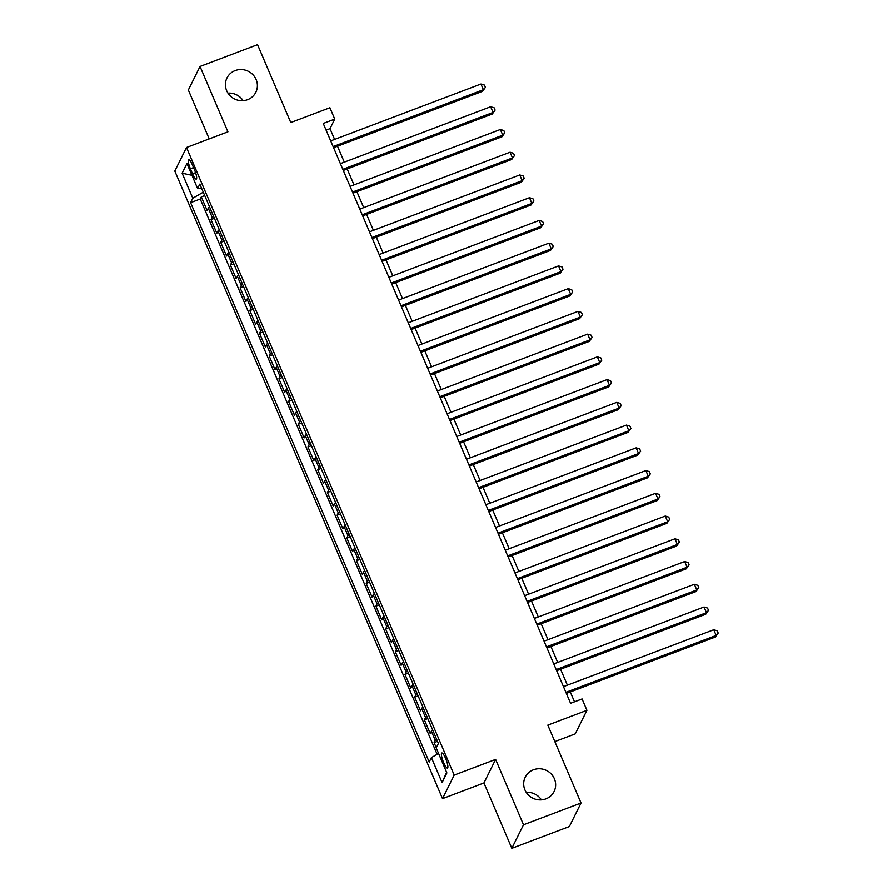 <?xml version="1.0" encoding="UTF-8"?>
<svg xmlns="http://www.w3.org/2000/svg" width="893" height="893" viewBox="0 0 893 893"><rect width="100%" height="100%" fill="white"/><g stroke="black" fill="none" stroke-linecap="round" stroke-linejoin="round"><path stroke-width="1.34" d="M526.234 792.359A16.107 15.449 -153.6 0 1 541.404 799.882M533.445 769.788A16.107 15.449 -153.6 0 1 551.204 773.952A16.107 15.449 -153.6 0 1 554.084 791.499A16.107 15.449 -153.6 0 1 545.857 798.9A16.107 15.449 -153.6 0 1 528.098 794.737A16.107 15.449 -153.6 0 1 525.229 777.189A16.107 15.449 -153.6 0 1 533.445 769.788M227.983 93.118A16.107 15.449 -153.6 0 1 243.142 100.641M235.194 70.547A16.107 15.449 -153.6 0 1 252.953 74.711A16.107 15.449 -153.6 0 1 255.833 92.258A16.107 15.449 -153.6 0 1 247.607 99.659A16.107 15.449 -153.6 0 1 229.847 95.495A16.107 15.449 -153.6 0 1 226.967 77.948A16.107 15.449 -153.6 0 1 235.194 70.547M445.652 758.503A8.059 1.697 -110.7 0 0 441.789 753A8.059 1.697 -110.7 0 0 443.631 762.577A8.059 1.697 -110.7 0 0 447.493 768.069A8.059 1.697 -110.7 0 0 445.652 758.503M554.832 741.603L575.237 733.879L586.924 710.326L582.08 698.951L570.571 703.304L323.244 123.446L334.741 119.093L329.897 107.718L290.772 122.531L257.552 44.65L200.032 66.428L188.345 89.981L209.208 138.884M511.823 848.35L569.343 826.572L581.03 803.019L523.499 824.797L495.615 759.418L454.202 775.102L442.515 798.655L483.939 782.971L511.823 848.35L523.499 824.797M454.202 775.102L186.503 147.49L174.816 171.043L442.515 798.655M209.554 206.897A10.069 1.886 156.9 0 0 208.292 208.192L207.143 210.525L201.316 196.873L204.72 195.589M213.427 215.994A10.069 1.886 156.9 0 0 212.166 217.289L211.016 219.611L214.42 218.327M211.016 219.611L216.843 233.263L217.992 230.941A10.069 1.886 156.9 0 1 219.254 229.635M228.943 252.373A10.069 1.886 156.9 0 0 227.693 253.679L226.532 256.001L220.716 242.36L224.121 241.065M238.643 275.122A10.069 1.886 156.9 0 0 237.393 276.417L236.232 278.739L230.416 265.098L233.821 263.803M248.343 297.86A10.069 1.886 156.9 0 0 247.093 299.155L245.932 301.477L240.117 287.836L243.521 286.541M258.044 320.598A10.069 1.886 156.9 0 0 256.782 321.893L255.632 324.215L249.817 310.574L253.221 309.291M267.744 343.336A10.069 1.886 156.9 0 0 266.482 344.631L265.333 346.953L259.517 333.312L262.922 332.029M277.444 366.074A10.069 1.886 156.9 0 0 276.183 367.369L275.033 369.702L269.217 356.05L272.622 354.767M287.144 388.812A10.069 1.886 156.9 0 0 285.883 390.118L284.733 392.44L278.917 378.788L282.322 377.505M296.844 411.55A10.069 1.886 156.9 0 0 295.583 412.856L294.433 415.178L288.606 401.537L292.022 400.243M306.545 434.299A10.069 1.886 156.9 0 0 305.283 435.594L304.133 437.916L298.307 424.275L301.722 422.981M316.245 457.037A10.069 1.886 156.9 0 0 314.983 458.332L313.834 460.654L308.007 447.013L311.411 445.719M325.945 479.775A10.069 1.886 156.9 0 0 324.684 481.07L323.534 483.392L317.707 469.751L321.112 468.457M335.645 502.513A10.069 1.886 156.9 0 0 334.384 503.808L333.223 506.13L327.407 492.489L330.812 491.206M345.334 525.251A10.069 1.886 156.9 0 0 344.084 526.546L342.923 528.879L337.108 515.228L340.512 513.944M355.034 547.989A10.069 1.886 156.9 0 0 353.784 549.295L352.623 551.617L346.808 537.966L350.212 536.682M364.735 570.727A10.069 1.886 156.9 0 0 363.473 572.033L362.324 574.355L356.508 560.715L359.912 559.42M374.435 593.477A10.069 1.886 156.9 0 0 373.174 594.771L372.024 597.093L366.208 583.453L369.613 582.158M384.135 616.215A10.069 1.886 156.9 0 0 382.874 617.51L381.724 619.831L375.908 606.191L379.313 604.896M393.835 638.953A10.069 1.886 156.9 0 0 392.574 640.248L391.424 642.569L385.609 628.929L389.013 627.634M403.536 661.691A10.069 1.886 156.9 0 0 402.274 662.986L401.124 665.307L395.309 651.667L398.713 650.383M413.236 684.429A10.069 1.886 156.9 0 0 411.974 685.724L410.825 688.056L404.998 674.405L408.414 673.121M422.936 707.167A10.069 1.886 156.9 0 0 421.675 708.473L420.525 710.795L414.698 697.143L418.114 695.859M432.636 729.905A10.069 1.886 156.9 0 0 431.375 731.211L430.225 733.533L424.398 719.892L427.803 718.597M190.41 168.777L192.542 173.778A7.803 1.641 -110.7 0 0 196.293 179.102A7.803 1.641 -110.7 0 0 194.507 169.837L192.375 164.837A7.803 1.641 -110.7 0 0 188.624 159.512A7.803 1.641 -110.7 0 0 190.41 168.777L193.547 167.594M203.269 192.185L192.81 198.213L190.6 202.666L429.198 762.064L431.408 757.61L442.08 782.614L446.88 772.947L436.208 747.932L438.418 743.467L199.82 184.081L197.61 188.535L201.517 188.077M192.81 198.213L182.139 173.197L186.938 163.519L197.61 188.535M201.316 196.873L200.255 199.005L437.124 754.317M436.51 739.002A10.069 1.886 -23.1 0 0 435.248 740.308L434.098 742.63L436.286 747.765M424.398 719.892L425.559 717.559A10.069 1.886 -23.1 0 1 426.809 716.264M414.698 697.143L415.859 694.821A10.069 1.886 -23.1 0 1 417.109 693.526M404.998 674.405L406.159 672.083A10.069 1.886 -23.1 0 1 407.42 670.788M395.309 651.667L396.459 649.345A10.069 1.886 -23.1 0 1 397.72 648.05M385.609 628.929L386.758 626.607A10.069 1.886 -23.1 0 1 388.02 625.312M375.908 606.191L377.058 603.869A10.069 1.886 -23.1 0 1 378.319 602.563M366.208 583.453L367.358 581.131A10.069 1.886 -23.1 0 1 368.619 579.825M356.508 560.715L357.658 558.382A10.069 1.886 -23.1 0 1 358.919 557.087M346.808 537.966L347.957 535.644A10.069 1.886 -23.1 0 1 349.219 534.349M337.108 515.228L338.257 512.906A10.069 1.886 -23.1 0 1 339.519 511.611M327.407 492.489L328.557 490.168A10.069 1.886 -23.1 0 1 329.818 488.873M317.707 469.751L318.857 467.43A10.069 1.886 -23.1 0 1 320.118 466.135M308.007 447.013L309.168 444.692A10.069 1.886 -23.1 0 1 310.418 443.386M298.307 424.275L299.468 421.954A10.069 1.886 -23.1 0 1 300.718 420.648M288.606 401.537L289.767 399.204A10.069 1.886 -23.1 0 1 291.029 397.91M278.917 378.788L280.067 376.466A10.069 1.886 -23.1 0 1 281.328 375.172M269.217 356.05L270.367 353.728A10.069 1.886 -23.1 0 1 271.628 352.434M259.517 333.312L260.667 330.99A10.069 1.886 -23.1 0 1 261.928 329.696M249.817 310.574L250.966 308.252A10.069 1.886 -23.1 0 1 252.228 306.958M240.117 287.836L241.266 285.514A10.069 1.886 -23.1 0 1 242.528 284.208M230.416 265.098L231.566 262.776A10.069 1.886 -23.1 0 1 232.827 261.47M220.716 242.36L221.866 240.027A10.069 1.886 -23.1 0 1 223.127 238.732M586.924 710.326L547.811 725.127L581.03 803.019M186.503 147.49L227.916 131.807L200.032 66.428M334.596 139.408L330.008 128.648L334.741 119.093M574.489 701.82L570.281 691.952M567.379 685.154L560.581 669.214M557.678 662.416L550.881 646.476M547.978 639.678L541.18 623.738M538.278 616.94L531.48 600.989M528.578 594.191L521.78 578.251M518.889 571.453L512.08 555.513M509.189 548.715L502.379 532.775M499.488 525.977L492.69 510.037M489.788 503.239L482.99 487.299M480.088 480.501L473.29 464.561M470.388 457.763L463.59 441.812M460.688 435.014L453.89 419.074M450.987 412.276L444.189 396.336M441.287 389.538L434.489 373.598M431.587 366.8L424.789 350.86M421.887 344.062L415.089 328.122M412.198 321.324L405.389 305.384M402.497 298.586L395.688 282.646M392.797 275.848L385.999 259.896M383.097 253.099L376.299 237.158M373.397 230.361L366.599 214.42M363.697 207.623L356.899 191.682M353.996 184.884L347.198 168.944M344.296 162.146L337.498 146.206M326.09 130.132L330.008 128.648M200.255 199.005L190.6 202.666M434.098 742.63L437.503 741.335M431.408 757.61L438.575 753.48M191.962 175.296L182.139 173.197M442.08 782.614L446.589 772.266M495.615 759.418L483.939 782.971M333.58 147.691L482.588 91.276L483.37 89.68L333.1 146.575M480.947 83.998L484.43 85.047L485.401 87.324L483.37 89.68L480.947 83.998L330.678 140.893M485.401 87.324L482.588 91.276M343.28 170.429L492.289 114.014L493.07 112.418L342.8 169.313M490.648 106.736L494.13 107.785L495.102 110.062L493.07 112.418L490.648 106.736L340.378 163.631M495.102 110.062L492.289 114.014M352.981 193.167L501.989 136.752L502.77 135.156L352.501 192.051M500.348 129.474L503.831 130.523L504.802 132.8L502.77 135.156L500.348 129.474L350.078 186.369M504.802 132.8L501.989 136.752M362.67 215.905L511.678 159.49L512.47 157.905L362.201 214.789M510.048 152.212L513.531 153.261L514.502 155.538L512.47 157.905L510.048 152.212L359.779 209.107M514.502 155.538L511.678 159.49M372.37 238.643L521.378 182.228L522.171 180.643L371.901 237.527M519.748 174.95L523.231 176.01L524.202 178.276L522.171 180.643L519.748 174.95L369.479 231.845M524.202 178.276L521.378 182.228M382.07 261.381L531.078 204.966L531.871 203.381L381.601 260.276M529.449 197.699L532.931 198.748L533.902 201.014L531.871 203.381L529.449 197.699L379.179 254.583M533.902 201.014L531.078 204.966M391.77 284.119L540.778 227.715L541.571 226.119L391.301 283.014M539.149 220.437L542.631 221.486L543.603 223.763L541.571 226.119L539.149 220.437L388.868 277.321M543.603 223.763L540.778 227.715M401.47 306.868L550.479 250.453L551.271 248.857L401.002 305.752M548.849 243.175L552.332 244.224L553.292 246.501L551.271 248.857L548.849 243.175L398.568 300.07M553.292 246.501L550.479 250.453M411.171 329.606L560.179 273.191L560.971 271.595L410.702 328.49M558.549 265.913L562.021 266.962L562.992 269.239L560.971 271.595L558.549 265.913L408.268 322.808M562.992 269.239L560.179 273.191M420.871 352.344L569.879 295.929L570.672 294.333L420.391 351.228M568.238 288.651L571.721 289.7L572.692 291.978L570.672 294.333L568.238 288.651L417.969 345.546M572.692 291.978L569.879 295.929M430.571 375.082L579.579 318.667L580.372 317.082L430.091 373.966M577.938 311.389L581.421 312.438L582.392 314.716L580.372 317.082L577.938 311.389L427.669 368.284M582.392 314.716L579.579 318.667M440.271 397.82L589.28 341.405L590.061 339.82L439.791 396.704M587.639 334.127L591.121 335.188L592.092 337.454L590.061 339.82L587.639 334.127L437.369 391.022M592.092 337.454L589.28 341.405M449.972 420.558L598.98 364.143L599.761 362.558L449.492 419.453M597.339 356.876L600.822 357.926L601.793 360.192L599.761 362.558L597.339 356.876L447.069 413.76M601.793 360.192L598.98 364.143M459.672 443.296L608.68 386.892L609.461 385.296L459.192 442.191M607.039 379.614L610.522 380.664L611.493 382.941L609.461 385.296L607.039 379.614L456.769 436.498M611.493 382.941L608.68 386.892M469.372 466.046L618.38 409.63L619.162 408.034L468.892 464.929M616.739 402.352L620.222 403.402L621.193 405.679L619.162 408.034L616.739 402.352L466.47 459.248M621.193 405.679L618.38 409.63M479.061 488.784L628.069 432.368L628.862 430.772L478.592 487.667M626.44 425.09L629.922 426.14L630.893 428.417L628.862 430.772L626.44 425.09L476.17 481.986M630.893 428.417L628.069 432.368M488.761 511.522L637.769 455.106L638.562 453.51L488.292 510.405M636.14 447.828L639.622 448.878L640.594 451.155L638.562 453.51L636.14 447.828L485.87 504.724M640.594 451.155L637.769 455.106M498.461 534.26L647.47 477.844L648.262 476.259L497.993 533.143M645.84 470.566L649.323 471.616L650.294 473.893L648.262 476.259L645.84 470.566L495.57 527.462M650.294 473.893L647.47 477.844M508.162 556.998L657.17 500.582L657.962 498.997L507.693 555.881M655.54 493.304L659.023 494.365L659.983 496.631L657.962 498.997L655.54 493.304L505.259 550.2M659.983 496.631L657.17 500.582M517.862 579.736L666.87 523.32L667.663 521.735L517.393 578.631M665.24 516.054L668.723 517.103L669.683 519.369L667.663 521.735L665.24 516.054L514.96 572.938M669.683 519.369L666.87 523.32M527.562 602.474L676.57 546.069L677.363 544.473L527.082 601.369M674.929 538.792L678.412 539.841L679.383 542.107L677.363 544.473L674.929 538.792L524.66 595.676M679.383 542.107L676.57 546.069M537.262 625.223L686.27 568.808L687.063 567.211L536.782 624.107M684.63 561.53L688.112 562.579L689.083 564.856L687.063 567.211L684.63 561.53L534.36 618.425M689.083 564.856L686.27 568.808M546.962 647.961L695.971 591.546L696.763 589.949L546.483 646.845M694.33 584.268L697.813 585.317L698.784 587.594L696.763 589.949L694.33 584.268L544.06 641.163M698.784 587.594L695.971 591.546M556.663 670.699L705.671 614.284L706.452 612.687L556.183 669.583M704.03 607.006L707.513 608.055L708.484 610.332L706.452 612.687L704.03 607.006L553.76 663.901M708.484 610.332L705.671 614.284M566.363 693.437L715.371 637.022L716.153 635.436L565.883 692.321M713.73 629.744L717.213 630.793L718.184 633.07L716.153 635.436L713.73 629.744L563.461 686.639M718.184 633.07L715.371 637.022M212.166 217.289L208.292 208.192M435.248 740.308L431.375 731.211M425.559 717.559L421.675 708.473M415.859 694.821L411.974 685.724M406.159 672.083L402.274 662.986M396.459 649.345L392.574 640.248M386.758 626.607L382.874 617.51M377.058 603.869L373.174 594.771M367.358 581.131L363.473 572.033M357.658 558.382L353.784 549.295M347.957 535.644L344.084 526.546M338.257 512.906L334.384 503.808M328.557 490.168L324.684 481.07M318.857 467.43L314.983 458.332M309.168 444.692L305.283 435.594M299.468 421.954L295.583 412.856M289.767 399.204L285.883 390.118M280.067 376.466L276.183 367.369M270.367 353.728L266.482 344.631M260.667 330.99L256.782 321.893M250.966 308.252L247.093 299.155M241.266 285.514L237.393 276.417M231.566 262.776L227.693 253.679M221.866 240.027L217.992 230.941M195.567 172.639L192.542 173.778"/></g></svg>
